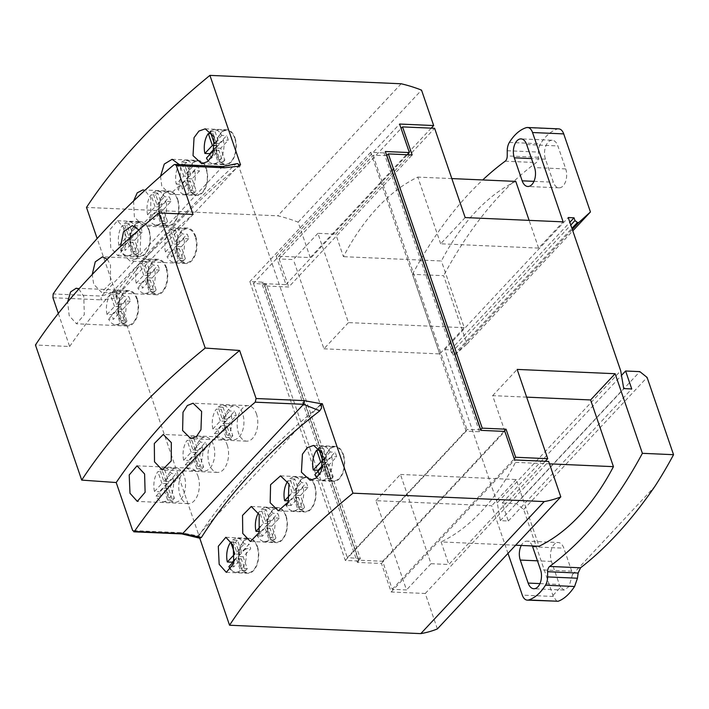 <?xml version="1.0" encoding="UTF-8"?>
<svg xmlns="http://www.w3.org/2000/svg" width="709" height="709" viewBox="0 0 709 709"><rect width="100%" height="100%" fill="white"/><g stroke="black" fill="none" stroke-linecap="round" stroke-linejoin="round"><path stroke-width="0.53" stroke-dasharray="3.54 2.66" d="M176.249 184.11L181.141 184.322L188.621 176.319L183.72 176.107L176.249 184.11A16.954 9.82 92.5 0 1 179.661 164.231L183.72 176.107M188.621 176.319L184.553 164.444L179.661 164.231M184.553 164.444A16.954 9.82 92.5 0 1 186.458 162.414L190.526 174.29L197.997 166.287A16.954 9.82 92.5 0 1 198.901 168.467A16.954 9.82 92.5 0 1 199.575 170.887L192.095 178.89L196.163 190.765A16.954 9.82 92.5 0 1 194.266 192.795L190.198 180.919L182.718 188.922A16.954 9.82 92.5 0 1 181.823 186.742A16.954 9.82 92.5 0 1 181.141 184.322M190.526 174.29L185.625 174.068L181.557 162.201L186.458 162.414M181.557 162.201A16.954 9.82 92.5 0 1 186.201 160.456A16.954 9.82 92.5 0 1 193.105 166.074L197.997 166.287M206.027 168.777A16.954 9.82 -87.5 0 0 198.228 160.987A16.954 9.82 -87.5 0 0 189.17 169.602A16.954 9.82 -87.5 0 0 188.94 187.052A16.954 9.82 -87.5 0 0 196.739 194.851A16.954 9.82 -87.5 0 0 205.796 186.237A16.954 9.82 -87.5 0 0 206.027 168.777M188.665 187.353A17.495 10.139 92.5 0 1 188.895 169.336A17.495 10.139 92.5 0 1 198.254 160.438A17.495 10.139 92.5 0 1 206.301 168.485A17.495 10.139 92.5 0 1 206.071 186.502A17.495 10.139 92.5 0 1 196.712 195.4A17.495 10.139 92.5 0 1 188.665 187.353M160.518 176.293L161.785 186.166L169.965 194.222L179.873 185.377L180.556 167.359L179.359 164.603M199.752 538.193L198.901 535.729L197.793 535.685L198.644 534.763L116.888 295.954L119.981 292.631A691.372 315.957 -18.9 0 0 117.136 296.92L97.151 238.534M321.443 404.405A691.372 315.957 161.1 0 0 317.251 407.87L320.353 404.547L238.587 165.738L119.981 292.631A691.372 315.957 -18.9 0 1 235.485 169.052A691.372 315.957 -18.9 0 1 240.555 164.869M124.837 228.732L117.446 220.712L109.913 229.707L110.781 247.751L117.924 255.763L125.413 246.776L124.837 228.732M133.567 201.001L134.364 216.874L142.022 224.913L150.733 216.015L150.787 197.962L144.866 190.367M321.212 403.634L320.353 404.547L321.531 407.994M198.901 535.729A691.372 315.957 161.1 0 1 201.746 531.449L317.251 407.87A691.372 315.957 161.1 0 0 201.746 531.449L198.644 534.763L199.823 538.211L197.793 535.685M239.341 164.94L238.587 165.738L237.887 163.682M117.136 296.92L116.028 296.867L116.888 295.954L116.179 293.898L117.056 291.062C147.64 251.163 187.105 208.942 235.45 164.391L236.824 163.655M116.179 293.898L116.462 298.134L100.9 299.836L101.467 296.087L117.056 291.062M116.028 296.867L116.462 298.134M437.382 628.918L425.249 593.486L391.191 591.988L381.424 563.46L357.371 562.405L261.905 283.565L285.949 284.619L276.182 256.091L310.25 257.589L298.117 222.156A136.704 92.267 43.1 0 0 277.751 215.82L86.498 207.418M181.788 533.921L180.618 532.663L197.829 535.809M58.324 313.431L69.642 346.497L35.45 344.999M235.45 164.391L222.156 166.961L101.467 296.087L53.166 293.951M69.642 346.497A767.041 350.53 -18.9 0 1 193.061 214.446M138.92 229.911L140.807 233.802L140.152 252.085L135.738 258.794L130.102 261.098L121.806 252.918L120.548 246.51M107.236 259.264L110.507 264.998L110.436 283.308L101.511 292.365L93.694 284.212L92.214 274.525M78.814 289.059L83.786 296.353L84.309 314.654L76.51 323.791L69.181 315.656L67.639 301.99M425.249 593.486L548.669 461.435M391.191 591.988L514.61 459.946M381.424 563.46L504.843 431.418M357.371 562.405L358.674 561.023L263.199 282.173L249.843 281.588L345.31 560.438L358.674 561.023M345.31 560.438L466.141 431.161L479.497 431.746L480.791 430.354M479.497 431.746L384.03 152.896L385.324 151.513M466.141 431.161L370.674 152.311L384.03 152.896M285.949 284.619L407.338 154.748M370.674 152.311L249.843 281.588M261.905 283.565L263.199 282.173M276.182 256.091L399.601 124.04M310.25 257.589L431.223 128.152M298.117 222.156L421.536 90.105M401.17 83.768L277.751 215.82M343.342 454.407A17.495 10.139 92.5 0 1 343.112 472.424A17.495 10.139 92.5 0 1 333.753 481.322A17.495 10.139 92.5 0 1 325.706 473.275A17.495 10.139 92.5 0 1 325.936 455.258A17.495 10.139 92.5 0 1 335.295 446.36A17.495 10.139 92.5 0 1 343.342 454.407M343.059 454.699A16.954 9.82 -87.5 0 0 335.268 446.909A16.954 9.82 -87.5 0 0 326.202 455.524A16.954 9.82 -87.5 0 0 325.98 472.974A16.954 9.82 -87.5 0 0 333.779 480.773A16.954 9.82 -87.5 0 0 342.837 472.159A16.954 9.82 -87.5 0 0 343.059 454.699M323.313 464.749L325.661 462.241L321.594 450.366A16.954 9.82 92.5 0 1 323.499 448.336L327.558 460.212L335.038 452.209A16.954 9.82 92.5 0 1 335.942 454.389A16.954 9.82 92.5 0 1 336.615 456.809L329.136 464.812L333.203 476.687L328.302 476.475A16.954 9.82 92.5 0 0 331.715 456.596L336.615 456.809M333.203 476.687A16.954 9.82 92.5 0 1 331.298 478.717L327.239 466.85L319.759 474.844L314.858 474.631M322.675 467.621L326.406 478.504L331.298 478.717M326.406 478.504A16.954 9.82 92.5 0 1 321.753 480.25A16.954 9.82 92.5 0 1 316.808 477.6M319.759 474.844A16.954 9.82 92.5 0 1 318.855 472.664A16.954 9.82 92.5 0 1 318.341 470.909M321.594 450.366L319.334 450.268M318.598 448.123L323.499 448.336M319.032 447.787A16.954 9.82 92.5 0 1 323.242 446.378A16.954 9.82 92.5 0 1 330.137 451.996L335.038 452.209M325.661 462.241L323.614 462.153M327.558 460.212L323.659 460.035M323.614 458.98L330.137 451.996M329.136 464.812L324.235 464.599L331.715 456.596M324.235 464.599L328.302 476.475M327.239 466.85L322.932 466.655M314.69 485.062A17.495 10.139 92.5 0 1 314.459 503.08A17.495 10.139 92.5 0 1 305.1 511.978A17.495 10.139 92.5 0 1 297.053 503.931A17.495 10.139 92.5 0 1 297.284 485.913A17.495 10.139 92.5 0 1 306.642 477.015A17.495 10.139 92.5 0 1 314.69 485.062M314.415 485.355A16.954 9.82 -87.5 0 0 306.616 477.565A16.954 9.82 -87.5 0 0 297.558 486.179A16.954 9.82 -87.5 0 0 297.328 503.629A16.954 9.82 -87.5 0 0 305.127 511.428A16.954 9.82 -87.5 0 0 314.184 502.814A16.954 9.82 -87.5 0 0 314.415 485.355M304.551 507.343A16.954 9.82 92.5 0 1 302.654 509.372L298.586 497.496L291.107 505.499A16.954 9.82 92.5 0 1 290.211 503.319A16.954 9.82 92.5 0 1 289.529 500.9L297.009 492.897L292.941 481.021A16.954 9.82 92.5 0 1 294.847 478.992L298.914 490.867L306.385 482.864A16.954 9.82 92.5 0 1 307.289 485.045A16.954 9.82 92.5 0 1 307.963 487.464L300.483 495.467L304.551 507.343L299.65 507.13A16.954 9.82 92.5 0 0 303.062 487.251L307.963 487.464M298.586 497.496L293.686 497.284L297.753 509.159L302.654 509.372M297.753 509.159A16.954 9.82 92.5 0 1 293.109 510.905A16.954 9.82 92.5 0 1 286.374 505.614M291.107 505.499L286.206 505.287M288.669 500.864L289.529 500.9M287.757 481.207A16.954 9.82 92.5 0 1 288.049 480.808L292.941 481.021M298.914 490.867L294.013 490.646L289.946 478.77L294.847 478.992M289.946 478.77A16.954 9.82 92.5 0 1 294.589 477.033A16.954 9.82 92.5 0 1 301.493 482.652L306.385 482.864M297.009 492.897L292.108 492.684L289.999 494.944M292.108 492.684L288.049 480.808M294.013 490.646L301.493 482.652M300.483 495.467L295.591 495.254L303.062 487.251M295.591 495.254L299.65 507.13M293.686 497.284L287.216 504.214M286.037 515.718A17.495 10.139 92.5 0 1 285.807 533.735A17.495 10.139 92.5 0 1 276.457 542.633A17.495 10.139 92.5 0 1 268.401 534.577A17.495 10.139 92.5 0 1 268.64 516.56A17.495 10.139 92.5 0 1 277.99 507.671A17.495 10.139 92.5 0 1 286.037 515.718M285.762 516.01A16.954 9.82 -87.5 0 0 277.963 508.211A16.954 9.82 -87.5 0 0 268.906 516.834A16.954 9.82 -87.5 0 0 268.684 534.285A16.954 9.82 -87.5 0 0 276.475 542.084A16.954 9.82 -87.5 0 0 285.541 533.469A16.954 9.82 -87.5 0 0 285.762 516.01M275.898 537.998A16.954 9.82 92.5 0 1 274.002 540.028L269.934 528.152L262.454 536.155A16.954 9.82 92.5 0 1 261.559 533.974A16.954 9.82 92.5 0 1 260.877 531.555L268.356 523.552L264.289 511.676A16.954 9.82 92.5 0 1 266.194 509.647L270.262 521.523L277.733 513.52A16.954 9.82 92.5 0 1 278.637 515.7A16.954 9.82 92.5 0 1 279.311 518.119L271.831 526.122L275.898 537.998L271.006 537.776A16.954 9.82 92.5 0 0 274.418 517.907L279.311 518.119M269.934 528.152L265.033 527.939L269.101 539.815L274.002 540.028M269.101 539.815A16.954 9.82 92.5 0 1 264.457 541.552A16.954 9.82 92.5 0 1 257.624 536.075M262.454 536.155L257.562 535.942M259.459 531.493L260.877 531.555M258.501 512.811A16.954 9.82 92.5 0 1 259.397 511.464L264.289 511.676M270.262 521.523L265.361 521.301L261.293 509.425L266.194 509.647M261.293 509.425A16.954 9.82 92.5 0 1 265.946 507.688A16.954 9.82 92.5 0 1 272.841 513.298L277.733 513.52M268.356 523.552L263.464 523.339L260.38 526.627M263.464 523.339L259.397 511.464M265.361 521.301L272.841 513.298M271.831 526.122L266.938 525.901L274.418 517.907M266.938 525.901L271.006 537.776M265.033 527.939L257.881 535.596M257.385 546.373A17.495 10.139 92.5 0 1 257.154 564.391A17.495 10.139 92.5 0 1 247.804 573.28A17.495 10.139 92.5 0 1 239.757 565.233A17.495 10.139 92.5 0 1 239.988 547.215A17.495 10.139 92.5 0 1 249.338 538.326A17.495 10.139 92.5 0 1 257.385 546.373M257.11 546.666A16.954 9.82 -87.5 0 0 249.311 538.867A16.954 9.82 -87.5 0 0 240.254 547.49A16.954 9.82 -87.5 0 0 240.032 564.94A16.954 9.82 -87.5 0 0 247.822 572.739A16.954 9.82 -87.5 0 0 256.888 564.125A16.954 9.82 -87.5 0 0 257.11 546.666M234.502 559.782L239.704 554.208L235.645 542.332A16.954 9.82 92.5 0 1 237.542 540.293L241.609 552.169L249.089 544.175A16.954 9.82 92.5 0 1 249.985 546.355A16.954 9.82 92.5 0 1 250.658 548.775L243.187 556.778L247.246 568.653L242.354 568.432A16.954 9.82 92.5 0 0 245.766 548.562L250.658 548.775M247.246 568.653A16.954 9.82 92.5 0 1 245.349 570.683L241.282 558.807L233.802 566.81L228.91 566.597M241.282 558.807L236.381 558.595L240.448 570.47L245.349 570.683M240.448 570.47A16.954 9.82 92.5 0 1 235.805 572.207A16.954 9.82 92.5 0 1 230.957 569.673M233.802 566.81A16.954 9.82 92.5 0 1 232.906 564.63A16.954 9.82 92.5 0 1 232.384 562.875M235.645 542.332L231.861 542.163M241.609 552.169L236.709 551.957L232.641 540.081L237.542 540.293M232.641 540.081A16.954 9.82 92.5 0 1 237.293 538.344A16.954 9.82 92.5 0 1 244.188 543.954L249.089 544.175M239.704 554.208L234.768 554.039M236.709 551.957L244.188 543.954M243.187 556.778L238.286 556.556L245.766 548.562M238.286 556.556L242.354 568.432M236.381 558.595L234.351 560.766M256.428 413.826A17.769 10.298 92.5 0 1 256.197 432.127A17.769 10.298 92.5 0 1 246.697 441.158A17.769 10.298 92.5 0 1 238.525 432.986A17.769 10.298 92.5 0 1 238.756 414.685A17.769 10.298 92.5 0 1 248.256 405.654A17.769 10.298 92.5 0 1 256.428 413.826M227.226 445.075A17.769 10.298 92.5 0 1 226.995 463.367A17.769 10.298 92.5 0 1 217.495 472.407A17.769 10.298 92.5 0 1 209.323 464.227A17.769 10.298 92.5 0 1 209.554 445.926A17.769 10.298 92.5 0 1 219.054 436.895A17.769 10.298 92.5 0 1 227.226 445.075M198.024 476.315A17.769 10.298 92.5 0 1 197.793 494.616A17.769 10.298 92.5 0 1 188.293 503.647A17.769 10.298 92.5 0 1 180.121 495.476A17.769 10.298 92.5 0 1 180.352 477.175A17.769 10.298 92.5 0 1 189.852 468.144A17.769 10.298 92.5 0 1 198.024 476.315M222.945 166.526L222.156 166.961L173.829 164.843M195.613 236.212A17.769 10.298 92.5 0 1 195.383 254.513A17.769 10.298 92.5 0 1 185.882 263.544A17.769 10.298 92.5 0 1 177.711 255.373A17.769 10.298 92.5 0 1 177.941 237.072A17.769 10.298 92.5 0 1 187.442 228.041A17.769 10.298 92.5 0 1 195.613 236.212M195.205 236.655A16.954 9.82 -87.5 0 0 187.406 228.856A16.954 9.82 -87.5 0 0 178.349 237.471A16.954 9.82 -87.5 0 0 178.127 254.93A16.954 9.82 -87.5 0 0 185.918 262.729A16.954 9.82 -87.5 0 0 194.984 254.106A16.954 9.82 -87.5 0 0 195.205 236.655M185.341 258.634A16.954 9.82 92.5 0 1 183.445 260.673L179.377 248.797L171.897 256.8A16.954 9.82 92.5 0 1 171.002 254.62A16.954 9.82 92.5 0 1 170.32 252.2L177.799 244.197L173.732 232.322A16.954 9.82 92.5 0 1 175.637 230.283L179.705 242.159L187.176 234.165A16.954 9.82 92.5 0 1 188.08 236.345A16.954 9.82 92.5 0 1 188.754 238.765L181.274 246.759L185.341 258.634L180.44 258.422A16.954 9.82 92.5 0 0 183.861 238.543L188.754 238.765M179.377 248.797L174.476 248.584L178.544 260.46L183.445 260.673M178.544 260.46A16.954 9.82 92.5 0 1 173.9 262.197A16.954 9.82 92.5 0 1 166.996 256.578L171.897 256.8M177.799 244.197L172.899 243.976L165.427 251.979L170.32 252.2M165.427 251.979A16.954 9.82 92.5 0 1 168.839 232.109L173.732 232.322M179.705 242.159L174.804 241.946L170.736 230.071L175.637 230.283M170.736 230.071A16.954 9.82 92.5 0 1 175.389 228.333A16.954 9.82 92.5 0 1 182.284 233.943L187.176 234.165M172.899 243.976L168.839 232.109M174.804 241.946L182.284 233.943M181.274 246.759L176.381 246.546L183.861 238.543M176.381 246.546L180.44 258.422M174.476 248.584L166.996 256.578M166.411 267.453A17.769 10.298 92.5 0 1 166.181 285.754A17.769 10.298 92.5 0 1 156.68 294.793A17.769 10.298 92.5 0 1 148.509 286.613A17.769 10.298 92.5 0 1 148.739 268.312A17.769 10.298 92.5 0 1 158.24 259.281A17.769 10.298 92.5 0 1 166.411 267.453M166.003 267.896A16.954 9.82 -87.5 0 0 158.204 260.106A16.954 9.82 -87.5 0 0 149.147 268.72A16.954 9.82 -87.5 0 0 148.925 286.17A16.954 9.82 -87.5 0 0 156.716 293.969A16.954 9.82 -87.5 0 0 165.782 285.355A16.954 9.82 -87.5 0 0 166.003 267.896M156.14 289.884A16.954 9.82 92.5 0 1 154.243 291.913L150.175 280.037L142.695 288.04A16.954 9.82 92.5 0 1 141.8 285.86A16.954 9.82 92.5 0 1 141.118 283.44L148.598 275.438L144.53 263.562A16.954 9.82 92.5 0 1 146.435 261.532L150.503 273.408L157.974 265.405A16.954 9.82 92.5 0 1 158.878 267.585A16.954 9.82 92.5 0 1 159.552 270.005L152.072 278.008L156.14 289.884L151.239 289.671A16.954 9.82 92.5 0 0 154.659 269.792L159.552 270.005M150.175 280.037L145.274 279.825L149.342 291.7L154.243 291.913M149.342 291.7A16.954 9.82 92.5 0 1 144.698 293.446A16.954 9.82 92.5 0 1 137.794 287.827L142.695 288.04M148.598 275.438L143.697 275.225L136.225 283.228L141.118 283.44M136.225 283.228A16.954 9.82 92.5 0 1 139.638 263.349L144.53 263.562M150.503 273.408L145.602 273.187L141.534 261.311L146.435 261.532M141.534 261.311A16.954 9.82 92.5 0 1 146.187 259.574A16.954 9.82 92.5 0 1 153.082 265.193L157.974 265.405M143.697 275.225L139.638 263.349M145.602 273.187L153.082 265.193M152.072 278.008L147.18 277.795L154.659 269.792M147.18 277.795L151.239 289.671M145.274 279.825L137.794 287.827M137.209 298.702A17.769 10.298 92.5 0 1 136.979 317.003A17.769 10.298 92.5 0 1 127.478 326.034A17.769 10.298 92.5 0 1 119.307 317.862A17.769 10.298 92.5 0 1 119.537 299.561A17.769 10.298 92.5 0 1 129.038 290.522A17.769 10.298 92.5 0 1 137.209 298.702M136.802 299.145A16.954 9.82 -87.5 0 0 129.003 291.346A16.954 9.82 -87.5 0 0 119.945 299.96A16.954 9.82 -87.5 0 0 119.724 317.419A16.954 9.82 -87.5 0 0 127.514 325.209A16.954 9.82 -87.5 0 0 136.58 316.595A16.954 9.82 -87.5 0 0 136.802 299.145M126.938 321.124A16.954 9.82 92.5 0 1 125.041 323.162L120.973 311.286L113.493 319.28A16.954 9.82 92.5 0 1 112.598 317.1A16.954 9.82 92.5 0 1 111.916 314.681L119.396 306.687L115.328 294.811A16.954 9.82 92.5 0 1 117.233 292.773L121.301 304.648L128.772 296.646A16.954 9.82 92.5 0 1 129.676 298.826A16.954 9.82 92.5 0 1 130.35 301.245L122.87 309.248L126.938 321.124L122.045 320.911A16.954 9.82 92.5 0 0 125.458 301.033L130.35 301.245M120.973 311.286L116.072 311.065L120.14 322.941L125.041 323.162M120.14 322.941A16.954 9.82 92.5 0 1 115.496 324.687A16.954 9.82 92.5 0 1 108.592 319.068L113.493 319.28M119.396 306.687L114.495 306.465L107.024 314.468L111.916 314.681M107.024 314.468A16.954 9.82 92.5 0 1 110.436 294.589L115.328 294.811M121.301 304.648L116.4 304.436L112.332 292.56L117.233 292.773M112.332 292.56A16.954 9.82 92.5 0 1 116.985 290.814A16.954 9.82 92.5 0 1 123.88 296.433L128.772 296.646M114.495 306.465L110.436 294.589M116.4 304.436L123.88 296.433M122.87 309.248L117.978 309.035L125.458 301.033M117.978 309.035L122.045 320.911M116.072 311.065L108.592 319.068M234.954 137.83A17.495 10.139 92.5 0 1 234.723 155.847A17.495 10.139 92.5 0 1 225.365 164.745A17.495 10.139 92.5 0 1 217.317 156.698A17.495 10.139 92.5 0 1 217.548 138.68A17.495 10.139 92.5 0 1 226.907 129.782A17.495 10.139 92.5 0 1 234.954 137.83M234.67 138.131A16.954 9.82 -87.5 0 0 226.88 130.332A16.954 9.82 -87.5 0 0 217.814 138.946A16.954 9.82 -87.5 0 0 217.592 156.405A16.954 9.82 -87.5 0 0 225.391 164.196A16.954 9.82 -87.5 0 0 234.449 155.581A16.954 9.82 -87.5 0 0 234.67 138.131M214.924 148.172L217.273 145.664L213.205 133.788A16.954 9.82 92.5 0 1 215.111 131.759L219.17 143.635L226.65 135.632A16.954 9.82 92.5 0 1 227.554 137.812A16.954 9.82 92.5 0 1 228.227 140.231L220.747 148.234L224.815 160.11L219.914 159.897A16.954 9.82 92.5 0 0 223.326 140.019L228.227 140.231M224.815 160.11A16.954 9.82 92.5 0 1 222.91 162.148L218.851 150.273L211.371 158.267L206.47 158.054M214.286 151.044L218.017 161.927L222.91 162.148M218.017 161.927A16.954 9.82 92.5 0 1 213.365 163.673A16.954 9.82 92.5 0 1 208.419 161.023M211.371 158.267A16.954 9.82 92.5 0 1 210.467 156.086A16.954 9.82 92.5 0 1 209.953 154.332M213.205 133.788L210.945 133.691M210.21 131.546L215.111 131.759M210.644 131.209A16.954 9.82 92.5 0 1 214.854 129.8A16.954 9.82 92.5 0 1 221.749 135.419L226.65 135.632M217.273 145.664L215.226 145.575M219.17 143.635L215.27 143.466M215.226 142.403L221.749 135.419M220.747 148.234L215.846 148.021L223.326 140.019M215.846 148.021L219.914 159.897M218.851 150.273L214.543 150.078M148.996 229.796A17.495 10.139 92.5 0 1 148.766 247.813A17.495 10.139 92.5 0 1 139.416 256.711A17.495 10.139 92.5 0 1 131.369 248.655A17.495 10.139 92.5 0 1 131.599 230.638A17.495 10.139 92.5 0 1 140.949 221.749A17.495 10.139 92.5 0 1 148.996 229.796M148.722 230.088A16.954 9.82 -87.5 0 0 140.923 222.289A16.954 9.82 -87.5 0 0 131.865 230.912A16.954 9.82 -87.5 0 0 131.644 248.363A16.954 9.82 -87.5 0 0 139.434 256.162A16.954 9.82 -87.5 0 0 148.5 247.547A16.954 9.82 -87.5 0 0 148.722 230.088M138.858 252.076A16.954 9.82 92.5 0 1 136.961 254.106L132.893 242.23L125.413 250.233A16.954 9.82 92.5 0 1 124.518 248.053A16.954 9.82 92.5 0 1 123.845 245.633L131.316 237.63L127.257 225.754A16.954 9.82 92.5 0 1 129.153 223.725L133.221 235.592L140.701 227.598A16.954 9.82 92.5 0 1 141.596 229.778A16.954 9.82 92.5 0 1 142.27 232.197L134.799 240.2L138.858 252.076L133.966 251.855A16.954 9.82 92.5 0 0 137.378 231.985L142.27 232.197M132.893 242.23L127.992 242.017L132.06 253.893L136.961 254.106M132.06 253.893A16.954 9.82 92.5 0 1 127.416 255.63A16.954 9.82 92.5 0 1 120.521 250.02L125.413 250.233M131.316 237.63L126.424 237.418L118.944 245.411L123.845 245.633M118.944 245.411A16.954 9.82 92.5 0 1 122.356 225.542L127.257 225.754M133.221 235.592L128.32 235.379L124.252 223.503L129.153 223.725M124.252 223.503A16.954 9.82 92.5 0 1 128.905 221.766A16.954 9.82 92.5 0 1 135.8 227.376L140.701 227.598M126.424 237.418L122.356 225.542M128.32 235.379L135.8 227.376M134.799 240.2L129.898 239.979L137.378 231.985M129.898 239.979L133.966 251.855M127.992 242.017L120.521 250.02M177.649 199.14A17.495 10.139 92.5 0 1 177.418 217.158A17.495 10.139 92.5 0 1 168.068 226.056A17.495 10.139 92.5 0 1 160.012 218.009A17.495 10.139 92.5 0 1 160.243 199.982A17.495 10.139 92.5 0 1 169.602 191.093A17.495 10.139 92.5 0 1 177.649 199.14M177.374 199.433A16.954 9.82 -87.5 0 0 169.575 191.634A16.954 9.82 -87.5 0 0 160.518 200.257A16.954 9.82 -87.5 0 0 160.296 217.707A16.954 9.82 -87.5 0 0 168.086 225.506A16.954 9.82 -87.5 0 0 177.153 216.892A16.954 9.82 -87.5 0 0 177.374 199.433M167.51 221.421A16.954 9.82 92.5 0 1 165.614 223.45L161.546 211.574L154.066 219.577A16.954 9.82 92.5 0 1 153.171 217.397A16.954 9.82 92.5 0 1 152.488 214.978L159.968 206.975L155.9 195.099A16.954 9.82 92.5 0 1 157.806 193.07L161.874 204.945L169.345 196.942A16.954 9.82 92.5 0 1 170.249 199.123A16.954 9.82 92.5 0 1 170.922 201.542L163.442 209.545L167.51 221.421L162.618 221.199A16.954 9.82 92.5 0 0 166.03 201.329L170.922 201.542M161.546 211.574L156.645 211.362L160.713 223.238L165.614 223.45M160.713 223.238A16.954 9.82 92.5 0 1 156.069 224.975A16.954 9.82 92.5 0 1 149.174 219.365L154.066 219.577M159.968 206.975L155.076 206.762L147.596 214.765L152.488 214.978M147.596 214.765A16.954 9.82 92.5 0 1 151.008 194.886L155.9 195.099M161.874 204.945L156.973 204.724L152.905 192.848L157.806 193.07M152.905 192.848A16.954 9.82 92.5 0 1 157.558 191.111A16.954 9.82 92.5 0 1 164.453 196.73L169.345 196.942M155.076 206.762L151.008 194.886M156.973 204.724L164.453 196.73M163.442 209.545L158.55 209.332L166.03 201.329M158.55 209.332L162.618 221.199M156.645 211.362L149.174 219.365M192.095 178.89L187.203 178.677L194.674 170.674L199.575 170.887M194.674 170.674A16.954 9.82 92.5 0 1 191.262 190.553L196.163 190.765M190.198 180.919L185.297 180.706L189.365 192.582L194.266 192.795M189.365 192.582A16.954 9.82 92.5 0 1 184.721 194.328A16.954 9.82 92.5 0 1 177.817 188.709L182.718 188.922M185.625 174.068L193.105 166.074M187.203 178.677L191.262 190.553M185.297 180.706L177.817 188.709M556.999 601.436L553.268 596.464L523.667 509.452L516.427 503.674L502.185 503.053L508.326 521L500.306 520.645L497.284 502.832L620.703 370.789M497.284 502.832L444.818 349.608L568.237 217.557M465.175 217.566L440.652 243.799L538.618 248.097L563.141 221.864M440.652 243.799L417.814 177.09A254.265 147.286 92.5 0 0 343.431 256.676L335.712 234.112L434.608 128.294M451.828 178.588L417.814 177.09M515.78 181.398A254.265 147.286 -87.5 0 0 441.397 260.974L343.431 256.676M444.818 349.608L450.614 349.865L451.553 352.621L453.964 354.544L455.293 354.597L467.027 344.016L443.63 275.686L412.461 274.312L439.722 353.915L464.235 327.682L441.397 260.974M464.235 327.682L348.465 322.595L317.898 233.332L335.712 234.112M317.898 233.332L293.384 259.565L279.133 258.936L401.108 128.435M348.465 322.595L323.942 348.828L293.384 259.565M386.697 155.528L373.102 155.333L253.441 283.37L266.433 284.336L360.332 558.586L358.816 560.207L382.638 561.253L392.245 589.321L406.496 589.941L375.93 500.678L491.709 505.765L507.999 553.366M358.816 560.207L264.918 285.957L288.74 287.003L412.159 154.961M279.133 258.936L288.74 287.003M323.942 348.828L439.722 353.915M412.461 274.312A437.444 253.397 92.5 0 1 482.732 179.944M538.618 248.097L529.127 220.375M558.692 128.861A10.936 6.337 -87.5 0 0 557.354 129.047A54.682 31.675 -87.5 0 0 540.542 143.785A10.936 6.337 -87.5 0 0 538.415 152.089L538.406 157.301A5.468 3.164 92.5 0 1 536.35 162.556A437.444 253.397 -87.5 0 0 443.63 275.686M467.027 344.016L572.792 230.85M552.205 140.267A12.301 7.125 92.5 0 0 545.629 146.515A12.301 7.125 92.5 0 0 545.46 159.188L553.339 182.195A12.301 7.125 92.5 0 0 559.002 187.85A12.301 7.125 92.5 0 0 565.578 181.601A12.301 7.125 92.5 0 0 565.738 168.928L557.859 145.921A12.301 7.125 92.5 0 0 552.205 140.267L521.035 138.893M455.293 354.597L572.296 229.415M453.964 354.544L571.924 228.325M451.553 352.621L570.798 225.037M450.614 349.865L569.859 222.28M266.433 284.336L264.918 285.957M360.332 558.586L347.33 557.611L467.001 429.574L480.596 429.778M253.441 283.37L347.33 557.611M373.102 155.333L467.001 429.574M382.638 561.253L504.019 431.382M392.245 589.321L514.22 458.812M375.93 500.678L400.452 474.445L431.019 563.708L448.824 564.497L545.283 461.293M431.019 563.708L406.496 589.941M400.452 474.445L516.223 479.532L539.062 546.24M515.62 545.212L441.104 541.933L448.824 564.497M526.654 397.137L492.649 395.64L515.487 462.348A254.265 147.286 92.5 0 1 441.104 541.933M492.649 395.64L517.162 369.416M516.223 479.532L491.709 505.765M532.344 545.939A12.301 7.125 -87.5 0 0 527.017 541.144A12.301 7.125 -87.5 0 0 521.283 545.46M515.487 462.348L549.493 463.846M553.064 595.312L560.642 587.212L564.036 590.065L569.008 586.6L572.491 574.538A12.301 7.125 92.5 0 0 571.72 571.179L563.841 548.172A12.301 7.125 92.5 0 0 558.187 542.518L527.017 541.144M560.642 587.212A12.301 7.125 92.5 0 1 559.321 584.446L551.442 561.439A12.301 7.125 92.5 0 1 551.611 548.775A12.301 7.125 92.5 0 1 558.187 542.518M523.667 509.452L647.087 377.401M572.491 574.538L654.886 486.383M516.427 503.674L639.846 371.631M502.185 503.053L621.483 375.407M508.326 521L631.746 388.949M500.306 520.645L623.725 388.594M225.994 437.48L230.895 437.701L226.827 425.825L221.935 425.613L225.994 437.48A16.954 9.82 92.5 0 1 221.35 439.226A16.954 9.82 92.5 0 1 214.455 433.607L221.935 425.613M226.827 425.825L219.347 433.828L214.455 433.607M225.577 431.958A16.954 9.82 -87.5 0 0 233.376 439.757A16.954 9.82 -87.5 0 0 242.434 431.134A16.954 9.82 -87.5 0 0 242.655 413.684A16.954 9.82 -87.5 0 0 234.856 405.885A16.954 9.82 -87.5 0 0 225.799 414.499A16.954 9.82 -87.5 0 0 225.577 431.958M219.347 433.828A16.954 9.82 92.5 0 1 218.452 431.648A16.954 9.82 92.5 0 1 217.778 429.22L225.249 421.226L221.19 409.35A16.954 9.82 92.5 0 1 223.087 407.312L227.155 419.187L234.635 411.185A16.954 9.82 92.5 0 1 235.53 413.365A16.954 9.82 92.5 0 1 236.203 415.793L228.732 423.787L232.791 435.663L227.899 435.45A16.954 9.82 92.5 0 0 231.311 415.571L236.203 415.793M232.791 435.663A16.954 9.82 92.5 0 1 230.895 437.701M225.249 421.226L220.357 421.004L212.877 429.007L217.778 429.22M212.877 429.007A16.954 9.82 92.5 0 1 216.289 409.128L221.19 409.35M227.155 419.187L222.254 418.975L218.195 407.099L223.087 407.312M218.195 407.099A16.954 9.82 92.5 0 1 222.839 405.353A16.954 9.82 92.5 0 1 229.734 410.972L234.635 411.185M222.254 418.975L229.734 410.972M220.357 421.004L216.289 409.128M228.732 423.787L223.831 423.574L231.311 415.571M223.831 423.574L227.899 435.45M196.792 468.729L201.693 468.941L197.625 457.066L192.733 456.853L196.792 468.729A16.954 9.82 92.5 0 1 192.148 470.466A16.954 9.82 92.5 0 1 185.253 464.856L192.733 456.853M197.625 457.066L190.145 465.069L185.253 464.856M196.375 463.199A16.954 9.82 -87.5 0 0 204.174 470.998A16.954 9.82 -87.5 0 0 213.232 462.383A16.954 9.82 -87.5 0 0 213.453 444.924A16.954 9.82 -87.5 0 0 205.654 437.125A16.954 9.82 -87.5 0 0 196.597 445.748A16.954 9.82 -87.5 0 0 196.375 463.199M190.145 465.069A16.954 9.82 92.5 0 1 189.25 462.888A16.954 9.82 92.5 0 1 188.576 460.469L196.047 452.466L191.988 440.59A16.954 9.82 92.5 0 1 193.885 438.561L197.953 450.437L205.433 442.434A16.954 9.82 92.5 0 1 206.328 444.614A16.954 9.82 92.5 0 1 207.001 447.033L199.53 455.036L203.589 466.912L198.697 466.69A16.954 9.82 92.5 0 0 202.109 446.821L207.001 447.033M203.589 466.912A16.954 9.82 92.5 0 1 201.693 468.941M196.047 452.466L191.155 452.253L183.675 460.256L188.576 460.469M183.675 460.256A16.954 9.82 92.5 0 1 187.087 440.378L191.988 440.59M197.953 450.437L193.052 450.215L188.993 438.339L193.885 438.561M188.993 438.339A16.954 9.82 92.5 0 1 193.637 436.602A16.954 9.82 92.5 0 1 200.532 442.212L205.433 442.434M193.052 450.215L200.532 442.212M191.155 452.253L187.087 440.378M199.53 455.036L194.629 454.815L202.109 446.821M194.629 454.815L198.697 466.69M167.59 499.969L172.491 500.191L168.423 488.315L163.531 488.093L167.59 499.969A16.954 9.82 92.5 0 1 162.946 501.715A16.954 9.82 92.5 0 1 156.051 496.096L163.531 488.093M168.423 488.315L160.943 496.309L156.051 496.096M167.173 494.448A16.954 9.82 -87.5 0 0 174.972 502.238A16.954 9.82 -87.5 0 0 184.03 493.624A16.954 9.82 -87.5 0 0 184.251 476.173A16.954 9.82 -87.5 0 0 176.452 468.374A16.954 9.82 -87.5 0 0 167.395 476.989A16.954 9.82 -87.5 0 0 167.173 494.448M160.943 496.309A16.954 9.82 92.5 0 1 160.048 494.129A16.954 9.82 92.5 0 1 159.374 491.709L166.845 483.706L162.786 471.831A16.954 9.82 92.5 0 1 164.683 469.801L168.751 481.677L176.231 473.674A16.954 9.82 92.5 0 1 177.126 475.854A16.954 9.82 92.5 0 1 177.799 478.274L170.328 486.277L174.387 498.152L169.495 497.94A16.954 9.82 92.5 0 0 172.907 478.061L177.799 478.274M174.387 498.152A16.954 9.82 92.5 0 1 172.491 500.191M166.845 483.706L161.953 483.494L154.473 491.497L159.374 491.709M154.473 491.497A16.954 9.82 92.5 0 1 157.885 471.618L162.786 471.831M168.751 481.677L163.85 481.464L159.791 469.588L164.683 469.801M159.791 469.588A16.954 9.82 92.5 0 1 164.435 467.843A16.954 9.82 92.5 0 1 171.33 473.461L176.231 473.674M163.85 481.464L171.33 473.461M161.953 483.494L157.885 471.618M170.328 486.277L165.427 486.064L172.907 478.061M165.427 486.064L169.495 497.94M180.618 532.663L132.663 530.554M52.945 297.727L100.9 299.836M553.268 596.464L522.294 595.108M505.18 161.191L536.35 162.556M526.184 127.682L557.354 129.047M509.372 142.42L540.542 143.785M507.245 150.716L538.415 152.089M538.406 157.301L507.236 155.936M533.966 181.344L553.339 182.195M565.738 168.928L534.568 167.563M545.46 159.188L531.493 158.568M526.69 144.556L557.859 145.921M539.948 583.596L559.321 584.446M571.72 571.179L540.55 569.814M551.442 561.439L537.475 560.828M532.672 546.807L563.841 548.172M186.201 160.456L198.228 160.987M169.965 194.222L196.712 195.4M310.108 480.285L333.753 481.322M313.608 445.412L335.295 446.36M321.753 480.25L333.779 480.773M323.242 446.378L335.268 446.909M278.353 510.799L305.1 511.978M280.525 475.863L306.642 477.015M293.109 510.905L305.127 511.428M294.589 477.033L306.616 477.565M250.41 541.49L276.457 542.633M251.27 506.492L277.99 507.671M264.457 541.552L276.475 542.084M265.946 507.688L277.963 508.211M226.313 572.34L247.804 573.28M225.834 537.289L249.338 538.326M235.805 572.207L247.822 572.739M237.293 538.344L249.311 538.867M246.697 441.158L190.916 438.711M248.256 405.654L193.087 403.226M217.495 472.407L162.326 469.978M219.054 436.895L163.274 434.449M188.293 503.647L137.324 501.405M189.852 468.144L137.032 465.822M185.882 263.544L130.102 261.098M187.442 228.041L132.273 225.613M173.9 262.197L185.918 262.729M175.389 228.333L187.406 228.856M156.68 294.793L101.511 292.365M158.24 259.281L102.459 256.835M144.698 293.446L156.716 293.969M146.187 259.574L158.204 260.106M127.478 326.034L76.51 323.791M129.038 290.522L76.218 288.208M115.496 324.687L127.514 325.209M116.985 290.814L129.003 291.346M201.719 163.708L225.365 164.745M205.22 128.834L226.907 129.782M213.365 163.673L225.391 164.196M214.854 129.8L226.88 130.332M172.136 159.295L198.254 160.438M117.924 255.763L139.416 256.711M117.446 220.712L140.949 221.749M127.416 255.63L139.434 256.162M128.905 221.766L140.923 222.289M142.022 224.913L168.068 226.056M142.881 189.915L169.602 191.093M156.069 224.975L168.086 225.506M157.558 191.111L169.575 191.634M184.721 194.328L196.739 194.851M559.002 187.85L527.833 186.485M564.036 590.065L533.806 588.736M221.35 439.226L233.376 439.757M222.839 405.353L234.856 405.885M192.148 470.466L204.174 470.998M193.637 436.602L205.654 437.125M162.946 501.715L174.972 502.238M164.435 467.843L176.452 468.374"/><path stroke-width="1.06" d="M319.812 410.795C269.58 449.825 230.115 492.046 201.418 537.457L182.745 533.514L303.461 404.36L319.812 410.795L321.531 407.994L321.212 403.634L322.32 403.678L352.967 493.18L544.211 501.582A136.704 92.267 -136.9 0 0 560.801 496.867L548.669 461.435L514.61 459.946L504.843 431.418L480.791 430.354L385.324 151.513L409.368 152.568L399.601 124.04L433.669 125.537L421.536 90.105A136.704 92.267 -136.9 0 0 401.17 83.768L209.917 75.376A691.372 315.957 161.1 0 0 86.498 207.418L97.151 238.534M209.917 75.376L240.555 164.869L239.447 164.816L239.881 166.083L237.887 163.682L236.824 163.655L222.83 166.544L174.946 164.417L173.829 164.843A767.041 350.53 161.1 0 0 53.166 293.951L52.945 297.727L58.324 313.431M214.171 136.917L205.22 128.834L198.945 131.059L194.044 137.652L193.025 155.625L201.719 163.708L207.879 161.475L212.868 154.872L214.171 136.917M179.359 164.603L172.136 159.295L164.275 164.071L160.518 176.293M144.866 190.367L142.881 189.915L137.236 192.821L133.567 201.001M321.257 403.758L304.037 400.612L303.523 404.298L255.231 402.18L256.082 398.511L304.037 400.612M239.881 166.083L224.319 167.785L176.364 165.676L193.061 214.446L158.949 212.948L205.211 348.066L239.633 350.485L256.082 398.511M322.32 403.678A691.372 315.957 161.1 0 0 321.443 404.405M201.418 537.457L199.956 538.246L181.699 533.895L182.745 533.514M199.752 538.193L229.548 625.232L420.791 633.624A136.704 92.267 43.1 0 0 437.382 628.918L560.801 496.867M181.876 533.921L133.762 531.812L134.409 531.449L132.663 530.554L116.214 482.537L81.712 480.108L35.45 344.999A698.268 319.103 161.1 0 1 158.949 212.948M176.364 165.676L174.946 164.417M120.548 246.51L123.508 231.799L132.273 225.613L138.92 229.911M92.214 274.525L95.254 261.851L102.459 256.835L107.236 259.264M67.639 301.99L70.581 291.94L76.218 288.208L78.814 289.059M205.211 348.066C152.169 391.235 111.003 435.255 81.712 480.108M239.633 350.485C187.699 393.743 146.559 437.754 116.214 482.537M182.7 533.576L134.409 531.449A767.041 350.53 -18.9 0 1 255.231 402.18M182.612 430.531L183.011 412.239L187.344 405.521L193.087 403.226L201.613 411.415L200.966 429.698L196.553 436.416L190.916 438.711L182.612 430.531M154.509 461.825L154.323 443.506L163.274 434.449L171.321 442.611L171.25 460.921L162.326 469.978L154.509 461.825M129.995 493.269L129.206 474.968L137.032 465.822L144.601 473.966L145.115 492.268L137.324 501.405L129.995 493.269M229.548 625.232A691.372 315.957 -18.9 0 1 352.967 493.18M322.56 453.494L313.608 445.412L307.334 447.636L302.433 454.23L301.414 472.203L310.108 480.285L316.267 478.052L321.257 471.45L322.56 453.494M288.944 483.928L280.525 475.863L270.581 484.708L270.173 502.743L278.353 510.799L288.262 501.954L288.944 483.928M259.175 514.539L251.27 506.492L242.531 515.39L242.753 533.452L250.41 541.49L259.122 532.592L259.175 514.539M233.226 545.31L225.834 537.289L218.301 546.284L219.17 564.329L226.313 572.34L233.802 563.354L233.226 545.31M420.791 633.624L544.211 501.582M407.338 154.748L409.368 152.568M431.223 128.152L433.669 125.537M316.808 477.6A16.954 9.82 92.5 0 1 314.858 474.631L322.338 466.628L322.675 467.621M318.341 470.909A16.954 9.82 92.5 0 1 318.181 470.244L323.313 464.749M323.614 462.153L320.76 462.029L313.281 470.032L318.181 470.244M313.281 470.032A16.954 9.82 92.5 0 1 316.693 450.153L319.334 450.268M323.659 460.035L322.666 459.999L318.598 448.123A16.954 9.82 92.5 0 1 319.032 447.787M320.76 462.029L316.693 450.153M322.666 459.999L323.614 458.98M322.932 466.655L322.338 466.628M286.374 505.614A16.954 9.82 92.5 0 1 286.206 505.287L287.216 504.214M289.999 494.944L284.637 500.687L288.669 500.864M284.637 500.687A16.954 9.82 92.5 0 1 287.757 481.207M257.624 536.075A16.954 9.82 92.5 0 1 257.562 535.942L257.881 535.596M260.38 526.627L255.984 531.342L259.459 531.493M255.984 531.342A16.954 9.82 92.5 0 1 258.501 512.811M230.957 569.673A16.954 9.82 92.5 0 1 228.91 566.597L234.351 560.766M232.384 562.875A16.954 9.82 92.5 0 1 232.233 562.21L234.502 559.782M234.768 554.039L227.332 561.989L232.233 562.21M227.332 561.989A16.954 9.82 92.5 0 1 230.744 542.119L231.861 542.163M234.759 553.835L230.744 542.119M224.319 167.785L223.06 166.526M208.419 161.023A16.954 9.82 92.5 0 1 206.47 158.054L213.95 150.051L214.286 151.044M209.953 154.332A16.954 9.82 92.5 0 1 209.793 153.667L214.924 148.172M215.226 145.575L212.372 145.451L204.892 153.454L209.793 153.667M204.892 153.454A16.954 9.82 92.5 0 1 208.304 133.576L210.945 133.691M215.27 143.466L214.278 143.422L210.21 131.546A16.954 9.82 92.5 0 1 210.644 131.209M212.372 145.451L208.304 133.576M214.278 143.422L215.226 142.403M214.543 150.078L213.95 150.051M615.128 373.714L642.381 453.317L673.55 454.691L647.087 377.401L639.846 371.631L625.604 371.002L631.746 388.949L623.725 388.594L620.703 370.789L568.237 217.557L574.033 217.814L574.972 220.579L577.383 222.493L578.712 222.555L590.446 211.964L563.717 133.895A10.936 6.337 -87.5 0 0 558.692 128.861L527.523 127.496A10.936 6.337 92.5 0 1 532.548 132.53L563.141 221.864L465.175 217.566L434.608 128.294L402.552 126.893L412.159 154.961L388.337 153.915L482.235 428.156L506.058 429.202L515.665 457.27L547.729 458.679L517.162 369.416L615.128 373.714L590.606 399.947L526.654 397.137M529.127 220.375L515.78 181.398L451.828 178.588M401.108 128.435L402.552 126.893M507.999 553.366L522.294 595.108A10.936 6.337 92.5 0 0 527.328 600.133A10.936 6.337 92.5 0 0 528.657 599.956L558.178 601.25C563.956 599.123 569.424 594.204 574.582 586.494L577.463 578.225L578.127 573.04L547.614 571.702L547.596 576.913A10.936 6.337 92.5 0 1 545.469 585.209A54.682 31.675 92.5 0 1 528.657 599.956M482.732 179.944A437.444 253.397 92.5 0 1 505.18 161.191A5.468 3.164 -87.5 0 0 507.236 155.936L507.245 150.716A10.936 6.337 92.5 0 1 509.372 142.42A54.682 31.675 92.5 0 1 526.184 127.682A10.936 6.337 92.5 0 1 527.523 127.496M526.69 144.556A12.301 7.125 -87.5 0 0 521.035 138.893A12.301 7.125 -87.5 0 0 514.459 145.15A12.301 7.125 -87.5 0 0 514.291 157.815L522.17 180.822A12.301 7.125 -87.5 0 0 527.833 186.485A12.301 7.125 -87.5 0 0 534.409 180.228A12.301 7.125 -87.5 0 0 534.568 167.563L526.69 144.556M572.792 230.85L590.446 211.964M572.296 229.415L578.712 222.555M571.924 228.325L577.383 222.493M570.798 225.037L574.972 220.579M569.859 222.28L574.033 217.814M388.337 153.915L386.697 155.528M480.596 429.778L482.235 428.156M386.822 155.537L480.72 429.778M504.019 431.382L506.058 429.202M514.22 458.812L515.665 457.27M545.283 461.293L547.729 458.679M590.606 399.947L613.445 466.655A254.265 147.286 -87.5 0 1 539.062 546.24L515.62 545.212M642.381 453.317A437.444 253.397 92.5 0 1 549.661 566.438A5.468 3.164 -87.5 0 0 547.614 571.702M521.283 545.46A12.301 7.125 -87.5 0 0 520.273 560.075L528.152 583.082A12.301 7.125 -87.5 0 0 533.806 588.736A12.301 7.125 -87.5 0 0 540.391 582.479A12.301 7.125 -87.5 0 0 540.55 569.814L532.672 546.807A12.301 7.125 -87.5 0 0 532.344 545.939M549.493 463.846L613.445 466.655M549.661 566.438L580.556 567.794C606.603 547.632 631.382 520.495 654.886 486.383A437.444 253.397 -87.5 0 0 673.55 454.691M580.556 567.794L578.127 573.04M527.328 600.133L558.178 601.25M621.483 375.407L625.604 371.002M563.717 133.895L532.548 132.53M522.17 180.822L533.966 181.344M531.493 158.568L514.291 157.815M528.152 583.082L539.948 583.596M537.475 560.828L520.273 560.075M545.469 585.209L574.582 586.494M547.596 576.913L577.463 578.225"/></g></svg>
